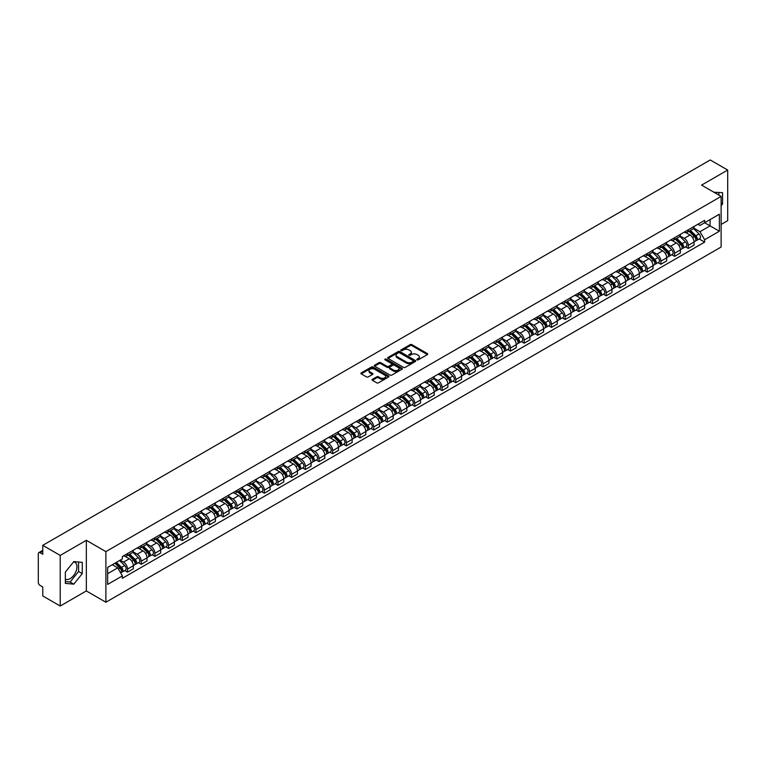 <?xml version="1.0" encoding="UTF-8"?>
<svg xmlns="http://www.w3.org/2000/svg" width="766" height="766" viewBox="0 0 766 766"><rect width="100%" height="100%" fill="white"/><g stroke="black" fill="none" stroke-linecap="round" stroke-linejoin="round"><path stroke-width="1.15" d="M417.039 359.857A0.852 0.488 0 0 0 418.246 359.857L427.39 354.581A1.216 0.699 0 0 0 427.744 354.084A1.216 0.699 0 0 0 427.39 353.586L411.897 344.643A1.216 0.699 0 0 0 410.174 344.643L401.03 349.918A0.852 0.488 0 0 0 402.236 350.617L403.423 349.938A3.897 2.25 0 0 1 408.929 349.938L410.222 350.684A3.897 2.25 0 0 1 411.361 352.274A3.897 2.25 0 0 1 410.222 353.863L409.034 354.543A0.852 0.488 0 0 0 410.241 355.242L411.428 354.553A3.897 2.25 0 0 1 416.934 354.553L418.226 355.3A3.897 2.25 0 0 1 419.366 356.889A3.897 2.25 0 0 1 418.226 358.478L417.039 359.168A0.852 0.488 0 0 0 417.039 359.857L417.039 359.168M713.941 192.266A9.671 5.582 -60 0 1 715.262 192.697A9.671 5.582 -60 0 1 716.296 193.626M73.526 561.938A9.671 5.582 -60 0 1 74.953 562.378A9.671 5.582 -60 0 1 76.437 570.124A9.671 5.582 -60 0 1 70.118 578.646A9.671 5.582 -60 0 1 65.349 579.153M372.4 379.323A1.216 0.699 0 0 0 372.046 379.821A1.216 0.699 0 0 0 372.4 380.319L376.748 382.828A1.216 0.699 0 0 0 378.471 382.828L388.621 376.958A1.216 0.699 0 0 0 388.975 376.46A1.216 0.699 0 0 0 388.621 375.972L373.128 367.029A1.216 0.699 0 0 0 371.414 367.029L361.255 372.889A1.216 0.699 0 0 0 360.901 373.387A1.216 0.699 0 0 0 361.255 373.885L366.502 376.91A1.216 0.699 0 0 0 368.226 376.91L372.573 374.402A1.216 0.699 0 0 0 372.927 373.904A1.216 0.699 0 0 0 372.573 373.406L369.968 371.903A3.256 1.877 0 0 1 369.02 370.581A3.256 1.877 0 0 1 371.022 368.839A3.256 1.877 0 0 1 374.574 369.25L384.771 375.139A3.256 1.877 0 0 1 385.719 376.46A3.256 1.877 0 0 1 383.718 378.203A3.256 1.877 0 0 1 380.166 377.791L378.471 376.815A1.216 0.699 0 0 0 376.748 376.815L372.4 379.323L372.4 380.319L376.748 377.82L376.748 376.815M105.89 551.616L86.338 540.327L60.217 555.417L42.772 545.344L710.254 159.97L727.7 170.042L701.579 185.123L721.122 196.412L105.89 551.616L105.89 602.229L721.122 247.025L721.122 196.412M403.51 367.374A1.216 0.699 0 0 0 405.233 367.374L415.383 361.514A1.216 0.699 0 0 0 415.737 361.016A1.216 0.699 0 0 0 415.383 360.518L399.89 351.575A1.216 0.699 0 0 0 398.176 351.575L388.017 357.435A1.216 0.699 0 0 0 387.663 357.933A1.216 0.699 0 0 0 388.017 358.431L403.51 367.374M385.394 360.039A0.852 0.488 0 0 1 386.255 360.164L401.987 369.241L391.847 375.101A1.216 0.699 0 0 1 390.124 375.101L374.641 366.158L374.641 365.162A1.216 0.699 0 0 0 374.277 365.66A1.216 0.699 0 0 0 374.641 366.158M374.641 365.162L378.988 362.653A1.216 0.699 0 0 1 380.702 362.653L386.983 366.282A1.216 0.699 0 0 0 388.707 366.282L391.589 364.616A1.216 0.699 0 0 0 391.943 364.118A1.216 0.699 0 0 0 391.589 363.62L385.049 359.848A0.852 0.488 0 0 1 386.255 359.149L402.006 368.245A1.216 0.699 0 0 1 402.361 368.743A1.216 0.699 0 0 1 402.006 369.241L402.006 368.245M60.217 555.417L60.217 606.03L42.772 595.958L42.772 586.995L40.052 585.425A2.48 1.436 -120 0 1 38.3 582.39L38.3 553.741A2.48 1.436 -120 0 1 38.817 552.612L42.772 550.323M721.122 224.457L727.7 220.656L727.7 170.042M60.217 606.03L86.338 590.94L105.89 602.229M42.772 545.344L42.772 554.297L40.052 552.726A2.48 1.436 -120 0 0 38.817 552.612M688.251 229.819A5.707 3.294 60 0 1 687.073 232.376L692.857 229.044A5.707 3.294 -120 0 0 694.034 226.477M680.036 235.957L684.22 238.37A5.707 3.294 60 0 1 688.251 245.359L694.034 242.018A5.707 3.294 -120 0 0 690.003 235.028L685.867 232.644M694.034 242.018L694.034 245.101L688.251 248.443L685.474 246.844M687.073 232.376A5.707 3.294 60 0 1 684.258 232.127M688.251 245.359L688.251 248.443M674.578 237.719A5.707 3.294 60 0 1 673.391 240.275L679.183 236.933A5.707 3.294 -120 0 0 680.361 234.377M671.801 254.743L674.578 256.342L680.361 253L680.361 249.917A5.707 3.294 -120 0 0 676.33 242.927L672.184 240.534M673.391 240.275A5.707 3.294 60 0 1 670.585 240.017M666.363 243.856L670.547 246.269A5.707 3.294 60 0 1 674.578 253.249L674.578 256.342M660.895 245.608A5.707 3.294 60 0 1 659.717 248.174L665.501 244.833A5.707 3.294 -120 0 0 666.688 242.267M658.128 262.633L660.895 264.241L666.688 260.9L666.688 257.807A5.707 3.294 -120 0 0 662.657 250.827L658.511 248.433M659.717 248.174A5.707 3.294 60 0 1 656.912 247.916M652.689 251.755L656.864 254.168A5.707 3.294 60 0 1 660.895 261.149L660.895 264.241M647.222 253.508A5.707 3.294 60 0 1 646.044 256.064L651.828 252.723A5.707 3.294 -120 0 0 653.005 250.166M644.445 270.532L647.222 272.131L653.005 268.789L653.005 265.706A5.707 3.294 -120 0 0 648.974 258.716L644.838 256.332M646.044 256.064A5.707 3.294 60 0 1 643.239 255.806M639.016 259.645L643.191 262.058A5.707 3.294 60 0 1 647.222 269.048L647.222 272.131M633.549 261.397A5.707 3.294 60 0 1 632.362 263.964L638.155 260.622A5.707 3.294 -120 0 0 639.332 258.065M630.772 278.422L633.549 280.03L639.332 276.689L639.332 273.596A5.707 3.294 -120 0 0 635.301 266.616L631.155 264.222M632.362 263.964A5.707 3.294 60 0 1 629.556 263.705M625.334 267.545L629.518 269.958A5.707 3.294 60 0 1 633.549 276.938L633.549 280.03M619.876 269.297A5.707 3.294 60 0 1 618.689 271.853L624.472 268.521A5.707 3.294 -120 0 0 625.659 265.955M617.099 286.321L619.876 287.92L625.659 284.579L625.659 281.495A5.707 3.294 -120 0 0 621.628 274.515L617.482 272.121M618.689 271.853A5.707 3.294 60 0 1 615.883 271.604M611.661 275.434L615.835 277.847A5.707 3.294 60 0 1 619.876 284.837L619.876 287.92M606.193 277.196A5.707 3.294 60 0 1 605.016 279.753L610.799 276.411A5.707 3.294 -120 0 0 611.986 273.855M603.426 294.221L606.193 295.82L611.986 292.478L611.986 289.395A5.707 3.294 -120 0 0 607.945 282.405L603.809 280.011M605.016 279.753A5.707 3.294 60 0 1 602.21 279.494M597.987 283.334L602.162 285.747A5.707 3.294 60 0 1 606.193 292.727L606.193 295.82M592.52 285.086A5.707 3.294 60 0 1 591.342 287.652L597.126 284.31A5.707 3.294 -120 0 0 598.303 281.744M589.743 302.11L592.52 303.719L598.303 300.377L598.303 297.285A5.707 3.294 -120 0 0 594.272 290.304L590.136 287.911M591.342 287.652A5.707 3.294 60 0 1 588.527 287.394M584.305 291.233L588.489 293.646A5.707 3.294 60 0 1 592.52 300.626L592.52 303.719M578.847 292.985A5.707 3.294 60 0 1 577.66 295.542L583.453 292.2A5.707 3.294 -120 0 0 584.63 289.644M576.07 310.01L578.847 311.609L584.63 308.267L584.63 305.184A5.707 3.294 -120 0 0 580.599 298.194L576.453 295.81M577.66 295.542A5.707 3.294 60 0 1 574.854 295.283M570.632 299.123L574.816 301.536A5.707 3.294 60 0 1 578.847 308.526L578.847 311.609M565.164 300.885A5.707 3.294 60 0 1 563.987 303.441L569.77 300.1A5.707 3.294 -120 0 0 570.957 297.543M562.397 317.909L565.164 319.508L570.957 316.166L570.957 313.074A5.707 3.294 -120 0 0 566.926 306.094L562.78 303.7M563.987 303.441A5.707 3.294 60 0 1 561.181 303.183M556.959 307.022L561.133 309.435A5.707 3.294 60 0 1 565.164 316.415L565.164 319.508M551.491 308.775A5.707 3.294 60 0 1 550.314 311.331L556.097 307.999A5.707 3.294 -120 0 0 557.275 305.433M548.715 325.799L551.491 327.398L557.275 324.066L557.275 320.973A5.707 3.294 -120 0 0 553.243 313.993L549.107 311.599M550.314 311.331A5.707 3.294 60 0 1 547.508 311.082M543.285 314.912L547.46 317.325A5.707 3.294 60 0 1 551.491 324.315L551.491 327.398M537.818 316.674A5.707 3.294 60 0 1 536.64 319.231L542.424 315.889A5.707 3.294 -120 0 0 543.601 313.332M535.041 333.698L537.818 335.297L543.601 331.956L543.601 328.873A5.707 3.294 -120 0 0 539.57 321.883L535.424 319.489M536.64 319.231A5.707 3.294 60 0 1 533.825 318.972M529.603 322.812L533.787 325.224A5.707 3.294 60 0 1 537.818 332.214L537.818 335.297M524.145 324.564A5.707 3.294 60 0 1 522.958 327.13L528.751 323.788A5.707 3.294 -120 0 0 529.928 321.222M521.368 341.588L524.145 343.197L529.928 339.855L529.928 336.762A5.707 3.294 -120 0 0 525.897 329.782L521.751 327.388M522.958 327.13A5.707 3.294 60 0 1 520.152 326.871M515.93 330.711L520.104 333.124A5.707 3.294 60 0 1 524.145 340.104L524.145 343.197M510.462 332.463A5.707 3.294 60 0 1 509.285 335.02L515.068 331.678A5.707 3.294 -120 0 0 516.255 329.121M507.695 349.488L510.462 351.087L516.255 347.745L516.255 344.662A5.707 3.294 -120 0 0 512.215 337.672L508.078 335.288M509.285 335.02A5.707 3.294 60 0 1 506.479 334.761M502.257 338.601L506.431 341.014A5.707 3.294 60 0 1 510.462 348.003L510.462 351.087M496.789 340.363A5.707 3.294 60 0 1 495.612 342.919L501.395 339.577A5.707 3.294 -120 0 0 502.573 337.021M494.013 357.387L496.789 358.986L502.573 355.644L502.573 352.561A5.707 3.294 -120 0 0 498.542 345.571L494.405 343.178M495.612 342.919A5.707 3.294 60 0 1 492.797 342.661M488.574 346.5L492.758 348.913A5.707 3.294 60 0 1 496.789 355.893L496.789 358.986M483.116 348.252A5.707 3.294 60 0 1 481.929 350.818L487.722 347.477A5.707 3.294 -120 0 0 488.9 344.911M480.339 365.277L483.116 366.876L488.9 363.544L488.9 360.451A5.707 3.294 -120 0 0 484.868 353.471L480.722 351.077M481.929 350.818A5.707 3.294 60 0 1 479.123 350.56M474.901 354.399L479.085 356.812A5.707 3.294 60 0 1 483.116 363.793L483.116 366.876M469.434 356.152A5.707 3.294 60 0 1 468.256 358.708L474.039 355.367A5.707 3.294 -120 0 0 475.226 352.81M466.666 373.176L469.434 374.775L475.226 371.433L475.226 368.35A5.707 3.294 -120 0 0 471.195 361.361L467.049 358.976M468.256 358.708A5.707 3.294 60 0 1 465.45 358.45M461.228 362.289L465.402 364.702A5.707 3.294 60 0 1 469.434 371.692L469.434 374.775M455.76 364.041A5.707 3.294 60 0 1 454.583 366.608L460.366 363.266A5.707 3.294 -120 0 0 461.544 360.709M452.984 381.066L455.76 382.674L461.544 379.333L461.544 376.24A5.707 3.294 -120 0 0 457.513 369.26L453.376 366.866M454.583 366.608A5.707 3.294 60 0 1 451.777 366.349M447.555 370.189L451.729 372.602A5.707 3.294 60 0 1 455.76 379.582L455.76 382.674M442.087 371.941A5.707 3.294 60 0 1 440.91 374.497L446.693 371.165A5.707 3.294 -120 0 0 447.871 368.599M439.311 388.965L442.087 390.564L447.871 387.223L447.871 384.139A5.707 3.294 -120 0 0 443.84 377.15L439.703 374.765M440.91 374.497A5.707 3.294 60 0 1 438.095 374.248M433.872 378.078L438.056 380.491A5.707 3.294 60 0 1 442.087 387.481L442.087 390.564M428.414 379.84A5.707 3.294 60 0 1 427.227 382.397L433.02 379.055A5.707 3.294 -120 0 0 434.198 376.499M425.637 396.865L428.414 398.464L434.198 395.122L434.198 392.039A5.707 3.294 -120 0 0 430.166 385.049L426.02 382.655M427.227 382.397A5.707 3.294 60 0 1 424.421 382.138M420.199 385.978L424.374 388.391A5.707 3.294 60 0 1 428.414 395.371L428.414 398.464M414.732 387.73A5.707 3.294 60 0 1 413.554 390.296L419.337 386.954A5.707 3.294 -120 0 0 420.524 384.388M411.964 404.754L414.732 406.353L420.524 403.021L420.524 399.929A5.707 3.294 -120 0 0 416.484 392.948L412.347 390.555M413.554 390.296A5.707 3.294 60 0 1 410.748 390.038M406.526 393.877L410.7 396.29A5.707 3.294 60 0 1 414.732 403.27L414.732 406.353M401.058 395.629A5.707 3.294 60 0 1 399.881 398.186L405.664 394.844A5.707 3.294 -120 0 0 406.842 392.288M398.282 412.654L401.058 414.253L406.842 410.911L406.842 407.828A5.707 3.294 -120 0 0 402.811 400.838L398.674 398.454M399.881 398.186A5.707 3.294 60 0 1 397.066 397.927M392.843 401.767L397.027 404.18A5.707 3.294 60 0 1 401.058 411.17L401.058 414.253M387.385 403.519A5.707 3.294 60 0 1 386.198 406.085L391.991 402.744A5.707 3.294 -120 0 0 393.169 400.187M384.609 420.544L387.385 422.152L393.169 418.81L393.169 415.718A5.707 3.294 -120 0 0 389.138 408.738L384.992 406.344M386.198 406.085A5.707 3.294 60 0 1 383.393 405.827M379.17 409.666L383.354 412.079A5.707 3.294 60 0 1 387.385 419.059L387.385 422.152M373.703 411.419A5.707 3.294 60 0 1 372.525 413.975L378.308 410.643A5.707 3.294 -120 0 0 379.496 408.077M370.935 428.443L373.712 430.042L379.496 426.7L379.496 423.617A5.707 3.294 -120 0 0 375.464 416.637L371.319 414.243M372.525 413.975A5.707 3.294 60 0 1 369.719 413.726M365.497 417.556L369.672 419.969A5.707 3.294 60 0 1 373.712 426.959L373.712 430.042M360.03 419.318A5.707 3.294 60 0 1 358.852 421.875L364.635 418.533A5.707 3.294 -120 0 0 365.813 415.976M357.253 436.342L360.03 437.941L365.813 434.6L365.813 431.517A5.707 3.294 -120 0 0 361.782 424.527L357.645 422.133M358.852 421.875A5.707 3.294 60 0 1 356.046 421.616M351.824 425.456L355.999 427.868A5.707 3.294 60 0 1 360.03 434.849L360.03 437.941M346.356 427.208A5.707 3.294 60 0 1 345.179 429.774L350.962 426.432A5.707 3.294 -120 0 0 352.14 423.866M343.58 444.232L346.356 445.841L352.14 442.499L352.14 439.406A5.707 3.294 -120 0 0 348.109 432.426L343.972 430.032M345.179 429.774A5.707 3.294 60 0 1 342.364 429.515M338.141 433.355L342.325 435.768A5.707 3.294 60 0 1 346.356 442.748L346.356 445.841M332.683 435.107A5.707 3.294 60 0 1 331.496 437.664L337.289 434.322A5.707 3.294 -120 0 0 338.467 431.765M329.907 452.132L332.683 453.731L338.467 450.389L338.467 447.306A5.707 3.294 -120 0 0 334.436 440.316L330.29 437.932M331.496 437.664A5.707 3.294 60 0 1 328.691 437.405M324.468 441.245L328.643 443.658A5.707 3.294 60 0 1 332.683 450.647L332.683 453.731M319.001 443.007A5.707 3.294 60 0 1 317.823 445.563L323.606 442.221A5.707 3.294 -120 0 0 324.794 439.665M316.234 460.021L319.001 461.63L324.794 458.288L324.794 455.195A5.707 3.294 -120 0 0 320.753 448.215L316.617 445.822M317.823 445.563A5.707 3.294 60 0 1 315.017 445.305M310.795 449.144L314.97 451.557A5.707 3.294 60 0 1 319.001 458.537L319.001 461.63M305.328 450.896A5.707 3.294 60 0 1 304.15 453.453L309.933 450.121A5.707 3.294 -120 0 0 311.111 447.555M302.551 467.921L305.328 469.52L311.111 466.178L311.111 463.095A5.707 3.294 -120 0 0 307.08 456.115L302.943 453.721M304.15 453.453A5.707 3.294 60 0 1 301.344 453.204M297.122 457.034L301.297 459.447A5.707 3.294 60 0 1 305.328 466.437L305.328 469.52M291.655 458.796A5.707 3.294 60 0 1 290.467 461.352L296.26 458.011A5.707 3.294 -120 0 0 297.438 455.454M288.878 475.82L291.655 477.419L297.438 474.077L297.438 470.994A5.707 3.294 -120 0 0 293.407 464.005L289.261 461.611M290.467 461.352A5.707 3.294 60 0 1 287.662 461.094M283.439 464.933L287.623 467.346A5.707 3.294 60 0 1 291.655 474.336L291.655 477.419M277.981 466.685A5.707 3.294 60 0 1 276.794 469.252L282.577 465.91A5.707 3.294 -120 0 0 283.765 463.344M275.205 483.71L277.981 485.318L283.765 481.977L283.765 478.884A5.707 3.294 -120 0 0 279.734 471.904L275.588 469.51M276.794 469.252A5.707 3.294 60 0 1 273.989 468.993M269.766 472.833L273.941 475.246A5.707 3.294 60 0 1 277.981 482.226L277.981 485.318M264.299 474.585A5.707 3.294 60 0 1 263.121 477.141L268.904 473.8A5.707 3.294 -120 0 0 270.092 471.243M261.532 491.609L264.299 493.208L270.092 489.867L270.092 486.783A5.707 3.294 -120 0 0 266.051 479.794L261.915 477.41M263.121 477.141A5.707 3.294 60 0 1 260.316 476.883M256.093 480.722L260.268 483.135A5.707 3.294 60 0 1 264.299 490.125L264.299 493.208M250.626 482.484A5.707 3.294 60 0 1 249.448 485.041L255.231 481.699A5.707 3.294 -120 0 0 256.409 479.143M247.849 499.509L250.626 501.108L256.409 497.766L256.409 494.673A5.707 3.294 -120 0 0 252.378 487.693L248.241 485.299M249.448 485.041A5.707 3.294 60 0 1 246.633 484.782M242.41 488.622L246.595 491.035A5.707 3.294 60 0 1 250.626 498.015L250.626 501.108M236.953 490.374A5.707 3.294 60 0 1 235.765 492.94L241.558 489.598A5.707 3.294 -120 0 0 242.736 487.032M234.176 507.398L236.953 508.997L242.736 505.665L242.736 502.573A5.707 3.294 -120 0 0 238.705 495.592L234.559 493.199M235.765 492.94A5.707 3.294 60 0 1 232.96 492.682M228.737 496.521L232.921 498.934A5.707 3.294 60 0 1 236.953 505.914L236.953 508.997M223.27 498.273A5.707 3.294 60 0 1 222.092 500.83L227.875 497.488A5.707 3.294 -120 0 0 229.063 494.932M220.503 515.298L223.27 516.897L229.063 513.555L229.063 510.472A5.707 3.294 -120 0 0 225.032 503.482L220.886 501.098M222.092 500.83A5.707 3.294 60 0 1 219.287 500.571M215.064 504.411L219.239 506.824A5.707 3.294 60 0 1 223.27 513.814L223.27 516.897M209.597 506.163A5.707 3.294 60 0 1 208.419 508.729L214.202 505.388A5.707 3.294 -120 0 0 215.38 502.831M206.82 523.188L209.597 524.796L215.38 521.455L215.38 518.362A5.707 3.294 -120 0 0 211.349 511.382L207.213 508.988M208.419 508.729A5.707 3.294 60 0 1 205.614 508.471M201.391 512.31L205.566 514.723A5.707 3.294 60 0 1 209.597 521.703L209.597 524.796M195.924 514.063A5.707 3.294 60 0 1 194.736 516.619L200.529 513.277A5.707 3.294 -120 0 0 201.707 510.721M193.147 531.087L195.924 532.686L201.707 529.344L201.707 526.261A5.707 3.294 -120 0 0 197.676 519.271L193.53 516.887M194.736 516.619A5.707 3.294 60 0 1 191.931 516.361M187.708 520.2L191.893 522.613A5.707 3.294 60 0 1 195.924 529.603L195.924 532.686M182.251 521.962A5.707 3.294 60 0 1 181.063 524.519L186.847 521.177A5.707 3.294 -120 0 0 188.034 518.62M179.474 538.986L182.251 540.585L188.034 537.244L188.034 534.161A5.707 3.294 -120 0 0 184.003 527.171L179.857 524.777M181.063 524.519A5.707 3.294 60 0 1 178.258 524.26M174.035 528.1L178.21 530.512A5.707 3.294 60 0 1 182.251 537.493L182.251 540.585M168.568 529.852A5.707 3.294 60 0 1 167.39 532.418L173.173 529.076A5.707 3.294 -120 0 0 174.361 526.51M165.801 546.876L168.568 548.475L174.361 545.143L174.361 542.05A5.707 3.294 -120 0 0 170.32 535.07L166.184 532.676M167.39 532.418A5.707 3.294 60 0 1 164.585 532.159M160.362 535.999L164.537 538.412A5.707 3.294 60 0 1 168.568 545.392L168.568 548.475M154.895 537.751A5.707 3.294 60 0 1 153.717 540.308L159.5 536.966A5.707 3.294 -120 0 0 160.678 534.409M152.118 554.775L154.895 556.375L160.678 553.033L160.678 549.95A5.707 3.294 -120 0 0 156.647 542.96L152.511 540.576M153.717 540.308A5.707 3.294 60 0 1 150.902 540.049M146.679 543.889L150.864 546.302A5.707 3.294 60 0 1 154.895 553.291L154.895 556.375M141.222 545.641A5.707 3.294 60 0 1 140.034 548.207L145.827 544.865A5.707 3.294 -120 0 0 147.005 542.309M138.445 562.665L141.222 564.274L147.005 560.932L147.005 557.84A5.707 3.294 -120 0 0 142.974 550.859L138.828 548.466M140.034 548.207A5.707 3.294 60 0 1 137.229 547.949M133.006 551.788L137.191 554.201A5.707 3.294 60 0 1 141.222 561.181L141.222 564.274M127.539 553.54A5.707 3.294 60 0 1 126.361 556.097L132.145 552.765A5.707 3.294 -120 0 0 133.332 550.199M124.772 570.565L127.539 572.164L133.332 568.822L133.332 565.739A5.707 3.294 -120 0 0 129.301 558.759L125.155 556.365M126.361 556.097A5.707 3.294 60 0 1 123.556 555.848M120.176 560.176L123.508 562.091A5.707 3.294 60 0 1 127.539 569.081L127.539 572.164M697.941 224.227L700 225.415L719.37 214.231L710.082 219.593L710.082 225.874L700 231.696L693.718 228.067M107.642 573.686L117.725 567.865L122.368 575.908L107.642 584.42L107.642 567.405L122.368 558.902L122.368 556.528L704.643 220.359L704.643 222.734L719.37 231.236L704.643 239.739L700 231.696M719.37 214.231L719.37 231.236M122.368 575.908L122.368 578.292L704.643 242.123L704.643 239.739M721.122 205.748L722.568 203.957L722.568 192.678L713.864 192.228M86.338 540.327L86.338 590.94M65.349 583.395L73.804 584.152L82.268 573.629L82.268 562.349L73.804 561.593L65.349 572.116L65.349 583.395M117.725 567.865L112.286 564.724M699.157 238.944L704.643 242.123M718.891 195.119L718.891 192.343M721.122 203.114L722.568 203.957M65.349 581.605L70.118 582.026L78.582 571.503L78.582 562.024M70.118 582.026L73.804 584.152M78.582 571.503L82.268 573.629M417.384 359.982L418.226 359.493A3.897 2.25 0 0 0 419.366 357.904L419.366 356.889M411.361 352.274L411.361 353.279A3.897 2.25 0 0 1 410.222 354.869L409.379 355.357M427.371 354.591L411.897 345.658A1.216 0.699 0 0 0 410.174 345.658L401.374 350.742M415.383 360.518L415.383 361.514L399.89 352.59A1.216 0.699 0 0 0 398.176 352.59L388.036 358.44L388.017 357.435M413.228 361.361A0.852 0.488 0 0 0 413.228 360.662L399.632 352.82A0.852 0.488 0 0 0 398.435 352.82L397.181 353.538A3.897 2.25 0 0 0 396.041 355.127A3.897 2.25 0 0 0 397.181 356.717L406.478 362.079A3.897 2.25 0 0 0 411.984 362.079L413.228 361.361L413.228 362.375A0.852 0.488 0 0 0 413.228 361.676M396.041 355.127L396.041 356.142A3.897 2.25 0 0 0 397.181 357.732L397.181 356.717M413.228 362.375L411.984 363.094A3.897 2.25 0 0 1 406.478 363.094L397.181 357.732M374.651 366.167L378.988 363.668L378.988 362.653M391.943 364.118L391.943 365.133A1.216 0.699 0 0 1 391.589 365.631L388.707 367.297A1.216 0.699 0 0 1 386.983 367.297L380.702 363.668A1.216 0.699 0 0 0 378.988 363.668M393.504 370.045A3.256 1.877 0 0 0 397.056 370.447A3.256 1.877 0 0 0 399.057 368.714A3.256 1.877 0 0 0 398.109 367.383L394.519 365.315A1.216 0.699 0 0 0 392.795 365.315L389.913 366.971A1.216 0.699 0 0 0 389.559 367.469A1.216 0.699 0 0 0 389.913 367.967L393.504 370.045L393.504 371.06A3.256 1.877 0 0 0 397.056 371.462A3.256 1.877 0 0 0 399.057 369.729L399.057 368.714M389.559 367.469L389.559 368.484A1.216 0.699 0 0 0 389.913 368.982L389.913 367.967M393.504 371.06L389.913 368.982M385.719 376.46L385.719 377.475A3.256 1.877 0 0 1 383.718 379.208A3.256 1.877 0 0 1 380.166 378.806L378.471 377.82A1.216 0.699 0 0 0 376.748 377.82M369.02 370.581L369.02 371.587A3.256 1.877 0 0 0 369.968 372.918L369.968 371.903M372.554 374.411L369.968 372.918M388.621 375.972L388.621 376.958L373.128 368.034A1.216 0.699 0 0 0 371.414 368.034L361.274 373.894L361.255 372.889M688.988 231.275L694.369 236.589A3.102 1.791 60 0 1 695.193 241.233L694.034 241.903M690.061 232.337L692.349 233.649M689.582 230.93L695.48 236.751A1.484 0.862 60 0 1 695.873 238.982A1.484 0.862 60 0 1 695.739 239.03M690.472 230.413L695.863 235.727A3.102 1.791 60 0 1 696.687 240.371A3.102 1.791 60 0 1 695.748 240.476M693.489 228.45L699.023 233.908A3.102 1.791 60 0 1 699.837 238.552L696.687 240.371M675.315 239.164L680.696 244.488A3.102 1.791 60 0 1 681.52 249.132L680.361 249.802M676.388 240.227L678.666 241.549M675.909 238.82L681.807 244.641A1.484 0.862 60 0 1 682.2 246.872A1.484 0.862 60 0 1 682.066 246.93M676.799 238.312L682.19 243.626A3.102 1.791 60 0 1 683.004 248.27A3.102 1.791 60 0 1 682.066 248.366M679.815 236.349L685.34 241.797A3.102 1.791 60 0 1 686.164 246.451L683.004 248.27M661.633 247.064L667.023 252.378A3.102 1.791 60 0 1 667.837 257.022L666.688 257.692M662.705 248.127L664.993 249.438M662.236 246.719L668.134 252.541A1.484 0.862 60 0 1 668.527 254.772A1.484 0.862 60 0 1 668.392 254.819M663.126 246.202L668.517 251.516A3.102 1.791 60 0 1 669.331 256.17A3.102 1.791 60 0 1 668.392 256.265M666.142 244.239L671.667 249.697A3.102 1.791 60 0 1 672.491 254.341L669.331 256.17M647.959 254.963L653.35 260.277A3.102 1.791 60 0 1 654.164 264.921L653.005 265.591M649.032 256.016L651.32 257.338M648.553 254.618L654.461 260.43A1.484 0.862 60 0 1 654.853 262.661A1.484 0.862 60 0 1 654.71 262.719M649.453 254.101L654.834 259.415A3.102 1.791 60 0 1 655.658 264.059A3.102 1.791 60 0 1 654.719 264.165M652.46 252.138L657.994 257.596A3.102 1.791 60 0 1 658.808 262.24L655.658 264.059M634.286 262.853L639.667 268.167A3.102 1.791 60 0 1 640.491 272.82L639.332 273.481M635.359 263.916L637.638 265.237M634.88 262.508L640.778 268.33A1.484 0.862 60 0 1 641.171 270.561A1.484 0.862 60 0 1 641.037 270.618M635.77 261.991L641.161 267.305A3.102 1.791 60 0 1 641.975 271.959A3.102 1.791 60 0 1 641.046 272.054M638.787 260.038L644.321 265.486A3.102 1.791 60 0 1 645.135 270.13L641.975 271.959M620.604 270.752L625.994 276.066A3.102 1.791 60 0 1 626.808 280.71L625.659 281.381M621.686 271.815L623.964 273.127M621.207 270.408L627.105 276.229A1.484 0.862 60 0 1 627.498 278.46A1.484 0.862 60 0 1 627.364 278.508M622.097 269.891L627.488 275.205A3.102 1.791 60 0 1 628.302 279.849A3.102 1.791 60 0 1 627.364 279.954M625.113 267.928L630.638 273.385A3.102 1.791 60 0 1 631.462 278.029L628.302 279.849M606.931 278.642L612.321 283.966A3.102 1.791 60 0 1 613.135 288.61L611.977 289.28M608.003 279.705L610.291 281.026M607.534 278.297L613.432 284.119A1.484 0.862 60 0 1 613.825 286.35A1.484 0.862 60 0 1 613.69 286.407M608.424 277.79L613.805 283.104A3.102 1.791 60 0 1 614.629 287.748A3.102 1.791 60 0 1 613.69 287.844M611.44 275.827L616.965 281.275A3.102 1.791 60 0 1 617.779 285.929L614.629 287.748M593.257 286.541L598.648 291.856A3.102 1.791 60 0 1 599.462 296.499L598.303 297.17M594.33 287.604L596.618 288.916M593.851 286.197L599.749 292.018A1.484 0.862 60 0 1 600.142 294.249A1.484 0.862 60 0 1 600.008 294.297M594.751 285.68L600.132 290.994A3.102 1.791 60 0 1 600.956 295.647A3.102 1.791 60 0 1 600.017 295.743M597.758 283.717L603.292 289.175A3.102 1.791 60 0 1 604.106 293.818L600.956 295.647M579.584 294.441L584.965 299.755A3.102 1.791 60 0 1 585.789 304.399L584.63 305.069M580.657 295.494L582.936 296.815M580.178 294.096L586.076 299.918A1.484 0.862 60 0 1 586.469 302.139A1.484 0.862 60 0 1 586.335 302.197M581.068 293.579L586.459 298.893A3.102 1.791 60 0 1 587.273 303.537A3.102 1.791 60 0 1 586.344 303.642M584.085 291.616L589.609 297.074A3.102 1.791 60 0 1 590.433 301.718L587.273 303.537M565.902 302.331L571.292 307.645A3.102 1.791 60 0 1 572.106 312.298L570.957 312.959M566.984 303.393L569.262 304.715M566.505 301.986L572.403 307.808A1.484 0.862 60 0 1 572.796 310.038A1.484 0.862 60 0 1 572.662 310.096M567.395 301.469L572.786 306.793A3.102 1.791 60 0 1 573.6 311.436A3.102 1.791 60 0 1 572.662 311.532M570.411 299.516L575.936 304.964A3.102 1.791 60 0 1 576.76 309.617L573.6 311.436M552.229 310.23L557.619 315.544A3.102 1.791 60 0 1 558.433 320.188L557.275 320.858M553.301 311.293L555.589 312.605M552.822 309.885L558.73 315.707A1.484 0.862 60 0 1 559.123 317.938A1.484 0.862 60 0 1 558.979 317.986M553.722 309.368L559.103 314.682A3.102 1.791 60 0 1 559.927 319.326A3.102 1.791 60 0 1 558.988 319.432M556.738 307.405L562.263 312.863A3.102 1.791 60 0 1 563.077 317.507L559.927 319.326M538.555 318.129L543.937 323.444A3.102 1.791 60 0 1 544.76 328.087L543.601 328.758M539.628 319.183L541.907 320.504M539.149 317.775L545.047 323.597A1.484 0.862 60 0 1 545.44 325.828A1.484 0.862 60 0 1 545.306 325.885M540.04 317.268L545.43 322.582A3.102 1.791 60 0 1 546.244 327.226A3.102 1.791 60 0 1 545.315 327.321M543.056 315.305L548.59 320.753A3.102 1.791 60 0 1 549.404 325.406L546.244 327.226M524.873 326.019L530.264 331.333A3.102 1.791 60 0 1 531.087 335.987L529.928 336.647M525.955 327.082L528.234 328.403M525.476 325.674L531.374 331.496A1.484 0.862 60 0 1 531.767 333.727A1.484 0.862 60 0 1 531.633 333.785M526.366 325.157L531.757 330.472A3.102 1.791 60 0 1 532.571 335.125A3.102 1.791 60 0 1 531.633 335.221M529.383 323.195L534.907 328.652A3.102 1.791 60 0 1 535.731 333.296L532.571 335.125M511.2 333.919L516.59 339.233A3.102 1.791 60 0 1 517.404 343.877L516.246 344.547M512.272 334.972L514.56 336.293M511.803 333.574L517.701 339.395A1.484 0.862 60 0 1 518.094 341.626A1.484 0.862 60 0 1 517.96 341.674M512.693 333.057L518.075 338.371A3.102 1.791 60 0 1 518.898 343.015A3.102 1.791 60 0 1 517.96 343.12M515.71 331.094L521.234 336.552A3.102 1.791 60 0 1 522.048 341.196L518.898 343.015M497.527 341.808L502.917 347.122A3.102 1.791 60 0 1 503.731 351.776L502.573 352.437M498.599 342.871L500.887 344.193M498.12 341.464L504.018 347.285A1.484 0.862 60 0 1 504.411 349.516A1.484 0.862 60 0 1 504.277 349.574M499.02 340.947L504.401 346.27A3.102 1.791 60 0 1 505.225 350.914A3.102 1.791 60 0 1 504.287 351.01M502.027 338.993L507.561 344.441A3.102 1.791 60 0 1 508.375 349.095L505.225 350.914M483.853 349.708L489.235 355.022A3.102 1.791 60 0 1 490.058 359.666L488.9 360.336M484.926 350.771L487.205 352.082M484.447 349.363L490.345 355.185A1.484 0.862 60 0 1 490.738 357.416A1.484 0.862 60 0 1 490.604 357.463M485.338 348.846L490.728 354.16A3.102 1.791 60 0 1 491.542 358.804A3.102 1.791 60 0 1 490.613 358.909M488.354 346.883L493.888 352.341A3.102 1.791 60 0 1 494.702 356.985L491.542 358.804M470.171 357.607L475.562 362.921A3.102 1.791 60 0 1 476.375 367.565L475.226 368.235M471.253 358.66L473.532 359.982M470.774 357.262L476.672 363.074A1.484 0.862 60 0 1 477.065 365.305A1.484 0.862 60 0 1 476.931 365.363M471.665 356.745L477.055 362.059A3.102 1.791 60 0 1 477.869 366.703A3.102 1.791 60 0 1 476.931 366.809M474.681 354.782L480.205 360.24A3.102 1.791 60 0 1 481.029 364.884L477.869 366.703M456.498 365.497L461.888 370.811A3.102 1.791 60 0 1 462.702 375.464L461.544 376.125M457.57 366.56L459.859 367.881M457.091 365.152L462.999 370.974A1.484 0.862 60 0 1 463.392 373.205A1.484 0.862 60 0 1 463.248 373.262M457.991 364.635L463.373 369.949A3.102 1.791 60 0 1 464.196 374.603A3.102 1.791 60 0 1 463.258 374.698M461.008 362.672L466.532 368.13A3.102 1.791 60 0 1 467.346 372.774L464.196 374.603M442.825 373.396L448.206 378.71A3.102 1.791 60 0 1 449.029 383.354L447.871 384.025M443.897 374.45L446.185 375.771M443.418 373.052L449.316 378.873A1.484 0.862 60 0 1 449.709 381.104A1.484 0.862 60 0 1 449.575 381.152M444.309 372.535L449.699 377.849A3.102 1.791 60 0 1 450.513 382.493A3.102 1.791 60 0 1 449.585 382.598M447.325 370.572L452.859 376.029A3.102 1.791 60 0 1 453.673 380.673L450.513 382.493M429.142 381.286L434.533 386.6A3.102 1.791 60 0 1 435.356 391.254L434.198 391.924M430.224 382.349L432.503 383.67M429.745 380.941L435.643 386.763A1.484 0.862 60 0 1 436.036 388.994A1.484 0.862 60 0 1 435.902 389.051M430.636 380.434L436.026 385.748A3.102 1.791 60 0 1 436.84 390.392A3.102 1.791 60 0 1 435.902 390.488M433.652 378.471L439.177 383.919A3.102 1.791 60 0 1 440 388.573L436.84 390.392M415.469 389.185L420.86 394.5A3.102 1.791 60 0 1 421.673 399.143L420.515 399.814M416.541 390.248L418.83 391.56M416.072 388.841L421.97 394.662A1.484 0.862 60 0 1 422.363 396.893A1.484 0.862 60 0 1 422.229 396.941M416.963 388.324L422.353 393.638A3.102 1.791 60 0 1 423.167 398.291A3.102 1.791 60 0 1 422.229 398.387M419.979 386.361L425.503 391.819A3.102 1.791 60 0 1 426.327 396.462L423.167 398.291M401.796 397.085L407.186 402.399A3.102 1.791 60 0 1 408 407.043L406.842 407.713M402.868 398.138L405.157 399.459M402.389 396.74L408.288 402.552A1.484 0.862 60 0 1 408.68 404.783A1.484 0.862 60 0 1 408.546 404.841M403.289 396.223L408.671 401.537A3.102 1.791 60 0 1 409.494 406.181A3.102 1.791 60 0 1 408.556 406.286M406.296 394.26L411.83 399.718A3.102 1.791 60 0 1 412.644 404.362L409.494 406.181M388.123 404.975L393.504 410.289A3.102 1.791 60 0 1 394.327 414.942L393.169 415.603M389.195 406.037L391.474 407.359M388.716 404.63L394.614 410.452A1.484 0.862 60 0 1 395.007 412.683A1.484 0.862 60 0 1 394.873 412.74M389.607 404.113L394.997 409.427A3.102 1.791 60 0 1 395.811 414.08A3.102 1.791 60 0 1 394.883 414.176M392.623 402.16L398.157 407.608A3.102 1.791 60 0 1 398.971 412.252L395.811 414.08M374.44 412.874L379.831 418.188A3.102 1.791 60 0 1 380.645 422.832L379.496 423.502M375.522 413.937L377.801 415.249M375.043 412.529L380.941 418.351A1.484 0.862 60 0 1 381.334 420.582A1.484 0.862 60 0 1 381.2 420.63M375.934 412.012L381.324 417.326A3.102 1.791 60 0 1 382.138 421.97A3.102 1.791 60 0 1 381.2 422.076M378.95 410.049L384.475 415.507A3.102 1.791 60 0 1 385.298 420.151L382.138 421.97M360.767 420.764L366.158 426.088A3.102 1.791 60 0 1 366.971 430.731L365.813 431.402M361.839 421.827L364.128 423.148M361.361 420.419L367.268 426.241A1.484 0.862 60 0 1 367.661 428.472A1.484 0.862 60 0 1 367.517 428.529M362.261 419.912L367.642 425.226A3.102 1.791 60 0 1 368.465 429.87A3.102 1.791 60 0 1 367.527 429.965M365.277 417.949L370.801 423.397A3.102 1.791 60 0 1 371.615 428.05L368.465 429.87M347.094 428.663L352.475 433.977A3.102 1.791 60 0 1 353.298 438.621L352.14 439.291M348.166 429.726L350.455 431.038M347.687 428.318L353.586 434.14A1.484 0.862 60 0 1 353.978 436.371A1.484 0.862 60 0 1 353.844 436.419M348.578 427.801L353.969 433.116A3.102 1.791 60 0 1 354.792 437.769A3.102 1.791 60 0 1 353.854 437.865M351.594 425.839L357.128 431.296A3.102 1.791 60 0 1 357.942 435.94L354.792 437.769M333.421 436.563L338.802 441.877A3.102 1.791 60 0 1 339.625 446.521L338.467 447.191M334.493 437.616L336.772 438.937M334.014 436.218L339.913 442.03A1.484 0.862 60 0 1 340.305 444.261A1.484 0.862 60 0 1 340.171 444.318M334.905 435.701L340.296 441.015A3.102 1.791 60 0 1 341.109 445.659A3.102 1.791 60 0 1 340.171 445.764M337.921 433.738L343.446 439.196A3.102 1.791 60 0 1 344.269 443.84L341.109 445.659M319.738 444.452L325.129 449.766A3.102 1.791 60 0 1 325.943 454.42L324.794 455.081M320.81 445.515L323.099 446.837M320.341 444.108L326.239 449.929A1.484 0.862 60 0 1 326.632 452.16A1.484 0.862 60 0 1 326.498 452.218M321.232 443.591L326.622 448.914A3.102 1.791 60 0 1 327.436 453.558A3.102 1.791 60 0 1 326.498 453.654M324.248 441.637L329.773 447.085A3.102 1.791 60 0 1 330.596 451.739L327.436 453.558M306.065 452.352L311.456 457.666A3.102 1.791 60 0 1 312.269 462.31L311.111 462.98M307.137 453.415L309.426 454.726M306.659 452.007L312.566 457.829A1.484 0.862 60 0 1 312.959 460.06A1.484 0.862 60 0 1 312.815 460.107M307.559 451.49L312.94 456.804A3.102 1.791 60 0 1 313.763 461.448A3.102 1.791 60 0 1 312.825 461.553M310.565 449.527L316.099 454.985A3.102 1.791 60 0 1 316.913 459.629L313.763 461.448M292.392 460.242L297.773 465.565A3.102 1.791 60 0 1 298.596 470.209L297.438 470.879M293.464 461.304L295.743 462.626M292.985 459.897L298.884 465.718A1.484 0.862 60 0 1 299.276 467.949A1.484 0.862 60 0 1 299.142 468.007M293.876 459.389L299.267 464.703A3.102 1.791 60 0 1 300.08 469.347A3.102 1.791 60 0 1 299.152 469.443M296.892 457.426L302.426 462.875A3.102 1.791 60 0 1 303.24 467.528L300.08 469.347M278.709 468.141L284.1 473.455A3.102 1.791 60 0 1 284.914 478.108L283.765 478.769M279.791 469.204L282.07 470.525M279.312 467.796L285.211 473.618A1.484 0.862 60 0 1 285.603 475.849A1.484 0.862 60 0 1 285.469 475.906M280.203 467.279L285.594 472.593A3.102 1.791 60 0 1 286.407 477.247A3.102 1.791 60 0 1 285.469 477.342M283.219 465.316L288.744 470.774A3.102 1.791 60 0 1 289.567 475.418L286.407 477.247M265.036 476.04L270.427 481.354A3.102 1.791 60 0 1 271.241 485.998L270.082 486.669M266.108 477.094L268.397 478.415M265.639 475.696L271.537 481.517A1.484 0.862 60 0 1 271.93 483.739A1.484 0.862 60 0 1 271.786 483.796M266.53 475.179L271.911 480.493A3.102 1.791 60 0 1 272.734 485.137A3.102 1.791 60 0 1 271.796 485.242M269.546 473.216L275.071 478.673A3.102 1.791 60 0 1 275.884 483.317L272.734 485.137M251.363 483.93L256.754 489.244A3.102 1.791 60 0 1 257.567 493.898L256.409 494.558M252.435 484.993L254.724 486.314M251.957 483.585L257.855 489.407A1.484 0.862 60 0 1 258.247 491.638A1.484 0.862 60 0 1 258.113 491.695M252.847 483.068L258.238 488.392A3.102 1.791 60 0 1 259.061 493.036A3.102 1.791 60 0 1 258.123 493.132M255.863 481.115L261.397 486.563A3.102 1.791 60 0 1 262.211 491.217L259.061 493.036M237.69 491.829L243.071 497.144A3.102 1.791 60 0 1 243.894 501.787L242.736 502.458M238.762 492.892L241.041 494.204M238.283 491.485L244.182 497.306A1.484 0.862 60 0 1 244.574 499.537A1.484 0.862 60 0 1 244.44 499.585M239.174 490.968L244.565 496.282A3.102 1.791 60 0 1 245.379 500.926A3.102 1.791 60 0 1 244.45 501.031M242.19 489.005L247.715 494.463A3.102 1.791 60 0 1 248.538 499.106L245.379 500.926M224.007 499.729L229.398 505.043A3.102 1.791 60 0 1 230.212 509.687L229.063 510.357M225.08 500.782L227.368 502.103M224.61 499.384L230.509 505.196A1.484 0.862 60 0 1 230.901 507.427A1.484 0.862 60 0 1 230.767 507.485M225.501 498.867L230.892 504.181A3.102 1.791 60 0 1 231.705 508.825A3.102 1.791 60 0 1 230.767 508.921M228.517 496.904L234.042 502.352A3.102 1.791 60 0 1 234.865 507.006L231.705 508.825M210.334 507.619L215.725 512.933A3.102 1.791 60 0 1 216.539 517.586L215.38 518.247M211.406 508.681L213.695 510.003M210.928 507.274L216.835 513.096A1.484 0.862 60 0 1 217.228 515.327A1.484 0.862 60 0 1 217.084 515.384M211.828 506.757L217.209 512.071A3.102 1.791 60 0 1 218.032 516.724A3.102 1.791 60 0 1 217.094 516.82M214.844 504.794L220.369 510.252A3.102 1.791 60 0 1 221.183 514.896L218.032 516.724M196.661 515.518L202.042 520.832A3.102 1.791 60 0 1 202.866 525.476L201.707 526.146M197.733 516.571L200.012 517.893M197.255 515.173L203.153 520.995A1.484 0.862 60 0 1 203.545 523.226A1.484 0.862 60 0 1 203.411 523.274M198.145 514.656L203.536 519.97A3.102 1.791 60 0 1 204.35 524.614A3.102 1.791 60 0 1 203.421 524.72M201.161 512.693L206.696 518.151A3.102 1.791 60 0 1 207.509 522.795L204.35 524.614M182.978 523.408L188.369 528.722A3.102 1.791 60 0 1 189.183 533.375L188.034 534.046M184.06 524.471L186.339 525.792M183.581 523.063L189.48 528.885A1.484 0.862 60 0 1 189.872 531.116A1.484 0.862 60 0 1 189.738 531.173M184.472 522.556L189.863 527.87A3.102 1.791 60 0 1 190.677 532.514A3.102 1.791 60 0 1 189.738 532.609M187.488 520.593L193.013 526.041A3.102 1.791 60 0 1 193.836 530.694L190.677 532.514M169.305 531.307L174.696 536.621A3.102 1.791 60 0 1 175.51 541.265L174.351 541.935M170.378 532.37L172.666 533.682M169.908 530.962L175.807 536.784A1.484 0.862 60 0 1 176.199 539.015A1.484 0.862 60 0 1 176.065 539.063M170.799 530.445L176.18 535.76A3.102 1.791 60 0 1 177.003 540.413A3.102 1.791 60 0 1 176.065 540.509M173.815 528.483L179.34 533.94A3.102 1.791 60 0 1 180.154 538.584L177.003 540.413M155.632 539.207L161.023 544.521A3.102 1.791 60 0 1 161.837 549.165L160.678 549.835M156.704 540.26L158.993 541.581M156.226 538.862L162.124 544.674A1.484 0.862 60 0 1 162.516 546.905A1.484 0.862 60 0 1 162.382 546.962M157.126 538.345L162.507 543.659A3.102 1.791 60 0 1 163.33 548.303A3.102 1.791 60 0 1 162.392 548.408M160.132 536.382L165.667 541.84A3.102 1.791 60 0 1 166.481 546.484L163.33 548.303M141.959 547.096L147.34 552.41A3.102 1.791 60 0 1 148.164 557.064L147.005 557.725M143.031 548.159L145.31 549.481M142.553 546.752L148.451 552.573A1.484 0.862 60 0 1 148.843 554.804A1.484 0.862 60 0 1 148.709 554.862M143.443 546.235L148.834 551.549A3.102 1.791 60 0 1 149.648 556.202A3.102 1.791 60 0 1 148.719 556.298M146.459 544.281L151.994 549.729A3.102 1.791 60 0 1 152.807 554.373L149.648 556.202M128.276 554.996L133.667 560.31A3.102 1.791 60 0 1 134.481 564.954L133.332 565.624M129.358 556.059L131.637 557.37M128.88 554.651L134.778 560.473A1.484 0.862 60 0 1 135.17 562.704A1.484 0.862 60 0 1 135.036 562.751M129.77 554.134L135.161 559.448A3.102 1.791 60 0 1 135.975 564.092A3.102 1.791 60 0 1 135.036 564.197M132.786 552.171L138.311 557.629A3.102 1.791 60 0 1 139.134 562.273L135.975 564.092M114.919 563.202L119.994 568.209A3.102 1.791 60 0 1 120.808 572.853L120.655 572.939M115.676 563.948L117.964 565.27M115.522 562.857L121.105 568.362A1.484 0.862 60 0 1 121.497 570.593A1.484 0.862 60 0 1 121.354 570.651M116.413 562.349L121.478 567.347A3.102 1.791 60 0 1 122.301 571.991A3.102 1.791 60 0 1 121.363 572.087M119.573 560.52L124.638 565.519A3.102 1.791 60 0 1 125.452 570.172L122.301 571.991M141.222 561.181L147.005 557.84M154.895 553.291L160.678 549.95M168.568 545.392L174.361 542.05M182.251 537.493L188.034 534.161M195.924 529.603L201.707 526.261M209.597 521.703L215.38 518.362M223.27 513.814L229.063 510.472M236.953 505.914L242.736 502.573M250.626 498.015L256.409 494.673M264.299 490.125L270.092 486.783M277.981 482.226L283.765 478.884M291.655 474.336L297.438 470.994M305.328 466.437L311.111 463.095M319.001 458.537L324.794 455.195M332.683 450.647L338.467 447.306M346.356 442.748L352.14 439.406M360.03 434.849L365.813 431.517M373.712 426.959L379.496 423.617M387.385 419.059L393.169 415.718M401.058 411.17L406.842 407.828M414.732 403.27L420.524 399.929M428.414 395.371L434.198 392.039M442.087 387.481L447.871 384.139M455.76 379.582L461.544 376.24M469.434 371.692L475.226 368.35M483.116 363.793L488.9 360.451M496.789 355.893L502.573 352.561M510.462 348.003L516.255 344.662M524.145 340.104L529.928 336.762M537.818 332.214L543.601 328.873M551.491 324.315L557.275 320.973M565.164 316.415L570.957 313.074M578.847 308.526L584.63 305.184M592.52 300.626L598.303 297.285M606.193 292.727L611.986 289.395M619.876 284.837L625.659 281.495M633.549 276.938L639.332 273.596M647.222 269.048L653.005 265.706M660.895 261.149L666.688 257.807M674.578 253.249L680.361 249.917M127.539 569.081L133.332 565.739M123.508 562.091L129.301 558.759M137.191 554.201L142.974 550.859M150.864 546.302L156.647 542.96M164.537 538.412L170.32 535.07M178.21 530.512L184.003 527.171M191.893 522.613L197.676 519.271M205.566 514.723L211.349 511.382M219.239 506.824L225.032 503.482M232.921 498.934L238.705 495.592M246.595 491.035L252.378 487.693M260.268 483.135L266.051 479.794M273.941 475.246L279.734 471.904M287.623 467.346L293.407 464.005M301.297 459.447L307.08 456.115M314.97 451.557L320.753 448.215M328.643 443.658L334.436 440.316M342.325 435.768L348.109 432.426M355.999 427.868L361.782 424.527M369.672 419.969L375.464 416.637M383.354 412.079L389.138 408.738M397.027 404.18L402.811 400.838M410.7 396.29L416.484 392.948M424.374 388.391L430.166 385.049M438.056 380.491L443.84 377.15M451.729 372.602L457.513 369.26M465.402 364.702L471.195 361.361M479.085 356.812L484.868 353.471M492.758 348.913L498.542 345.571M506.431 341.014L512.215 337.672M520.104 333.124L525.897 329.782M533.787 325.224L539.57 321.883M547.46 317.325L553.243 313.993M561.133 309.435L566.926 306.094M574.816 301.536L580.599 298.194M588.489 293.646L594.272 290.304M602.162 285.747L607.945 282.405M615.835 277.847L621.628 274.515M629.518 269.958L635.301 266.616M643.191 262.058L648.974 258.716M656.864 254.168L662.657 250.827M670.547 246.269L676.33 242.927M684.22 238.37L690.003 235.028M42.772 551.166L40.052 552.726M418.226 359.493L418.226 358.478M409.034 355.242L409.034 354.543M410.222 354.869L410.222 353.863M401.03 350.617L401.03 349.918M410.174 345.658L410.174 344.643M411.897 345.658L411.897 344.643M427.39 354.581L427.39 353.586M398.176 352.59L398.176 351.575M399.89 352.59L399.89 351.575M406.478 363.094L406.478 362.079M411.984 363.094L411.984 362.079M380.702 363.668L380.702 362.653M386.983 367.297L386.983 366.282M388.707 367.297L388.707 366.282M391.589 365.631L391.589 364.616M386.255 360.164L386.255 359.149M378.471 377.82L378.471 376.815M380.166 378.806L380.166 377.791M372.573 374.402L372.573 373.406M371.414 368.034L371.414 367.029M373.128 368.034L373.128 367.029M694.369 236.589L692.598 237.613M696.189 238.293L695.624 238.619M699.023 233.908L695.863 235.727M680.696 244.488L678.915 245.513M682.506 246.192L681.951 246.518M685.34 241.797L682.19 243.626M667.023 252.378L665.242 253.402M668.833 254.092L668.278 254.408M671.667 249.697L668.517 251.516M653.35 260.277L651.569 261.302M655.16 261.982L654.595 262.307M657.994 257.596L654.834 259.415M639.667 268.167L637.887 269.201M641.477 269.881L640.922 270.207M644.321 265.486L641.161 267.305M625.994 276.066L624.213 277.091M627.804 277.771L627.249 278.096M630.638 273.385L627.488 275.205M612.321 283.966L610.54 284.99M614.131 285.67L613.576 285.996M616.965 281.275L613.805 283.104M598.648 291.856L596.867 292.89M600.458 293.57L599.893 293.885M603.292 289.175L600.132 290.994M584.965 299.755L583.185 300.779M586.775 301.459L586.22 301.785M589.609 297.074L586.459 298.893M571.292 307.645L569.511 308.679M573.102 309.359L572.547 309.684M575.936 304.964L572.786 306.793M557.619 315.544L555.838 316.569M559.429 317.258L558.864 317.574M562.263 312.863L559.103 314.682M543.937 323.444L542.156 324.468M545.746 325.148L545.191 325.473M548.59 320.753L545.43 322.582M530.264 331.333L528.483 332.367M532.073 333.047L531.518 333.363M534.907 328.652L531.757 330.472M516.59 339.233L514.809 340.257M518.4 340.937L517.845 341.263M521.234 336.552L518.075 338.371M502.917 347.122L501.136 348.157M504.727 348.836L504.162 349.162M507.561 344.441L504.401 346.27M489.235 355.022L487.454 356.046M491.044 356.736L490.489 357.052M493.888 352.341L490.728 354.16M475.562 362.921L473.781 363.946M477.371 364.626L476.816 364.951M480.205 360.24L477.055 362.059M461.888 370.811L460.107 371.845M463.698 372.525L463.133 372.841M466.532 368.13L463.373 369.949M448.206 378.71L446.434 379.735M450.015 380.415L449.46 380.74M452.859 376.029L449.699 377.849M434.533 386.6L432.752 387.634M436.342 388.314L435.787 388.64M439.177 383.919L436.026 385.748M420.86 394.5L419.079 395.524M422.669 396.214L422.114 396.529M425.503 391.819L422.353 393.638M407.186 402.399L405.405 403.423M408.996 404.103L408.431 404.429M411.83 399.718L408.671 401.537M393.504 410.289L391.723 411.323M395.313 412.003L394.758 412.328M398.157 407.608L394.997 409.427M379.831 418.188L378.05 419.213M381.64 419.892L381.085 420.218M384.475 415.507L381.324 417.326M366.158 426.088L364.377 427.112M367.967 427.792L367.402 428.117M370.801 423.397L367.642 425.226M352.475 433.977L350.704 435.002M354.294 435.691L353.729 436.007M357.128 431.296L353.969 433.116M338.802 441.877L337.021 442.901M340.611 443.581L340.056 443.907M343.446 439.196L340.296 441.015M325.129 449.766L323.348 450.801M326.938 451.48L326.383 451.806M329.773 447.085L326.622 448.914M311.456 457.666L309.675 458.69M313.265 459.38L312.7 459.696M316.099 454.985L312.94 456.804M297.773 465.565L295.992 466.59M299.583 467.27L299.027 467.595M302.426 462.875L299.267 464.703M284.1 473.455L282.319 474.489M285.91 475.169L285.354 475.485M288.744 470.774L285.594 472.593M270.427 481.354L268.646 482.379M272.236 483.059L271.681 483.384M275.071 478.673L271.911 480.493M256.754 489.244L254.973 490.278M258.563 490.958L257.998 491.284M261.397 486.563L258.238 488.392M243.071 497.144L241.29 498.168M244.881 498.858L244.325 499.173M247.715 494.463L244.565 496.282M229.398 505.043L227.617 506.067M231.208 506.747L230.652 507.073M234.042 502.352L230.892 504.181M215.725 512.933L213.944 513.967M217.534 514.647L216.97 514.963M220.369 510.252L217.209 512.071M202.042 520.832L200.261 521.857M203.852 522.536L203.296 522.862M206.696 518.151L203.536 519.97M188.369 528.722L186.588 529.756M190.179 530.436L189.623 530.761M193.013 526.041L189.863 527.87M174.696 536.621L172.915 537.646M176.506 538.335L175.95 538.651M179.34 533.94L176.18 535.76M161.023 544.521L159.242 545.545M162.832 546.225L162.268 546.551M165.667 541.84L162.507 543.659M147.34 552.41L145.559 553.445M149.15 554.124L148.594 554.45M151.994 549.729L148.834 551.549M133.667 560.31L131.886 561.334M135.477 562.014L134.921 562.34M138.311 557.629L135.161 559.448M119.994 568.209L118.443 569.1M121.804 569.914L121.239 570.239M124.638 565.519L121.478 567.347M413.477 362.031L413.477 361.016"/></g></svg>
